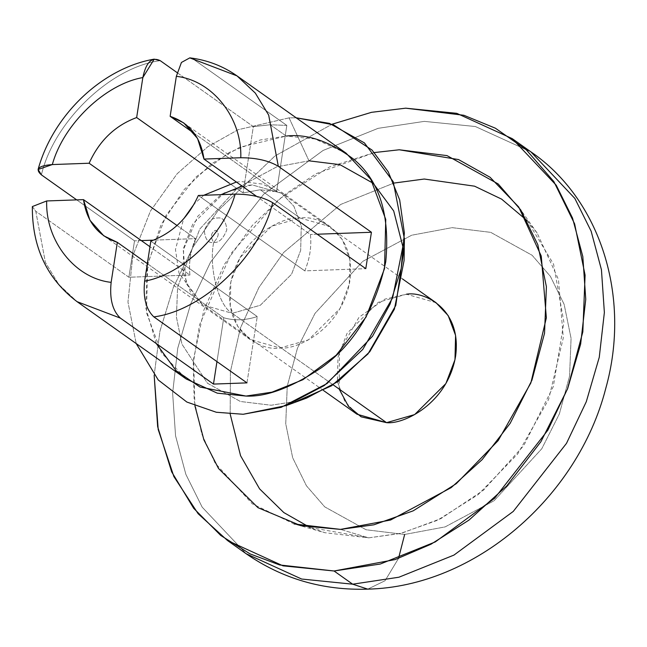 <?xml version="1.0" encoding="UTF-8"?>
<svg xmlns="http://www.w3.org/2000/svg" width="647" height="647" viewBox="0 0 647 647"><rect width="100%" height="100%" fill="white"/><g stroke="black" fill="none" stroke-linecap="round" stroke-linejoin="round"><path stroke-width="0.49" stroke-dasharray="3.23 2.43" d="M300.127 218.031L330.059 226.587L342.409 239.673L349.881 259.706L349.267 284.3L340.063 308.473L308.441 339.861L280.005 348.037L250.074 339.473L237.724 326.395L230.251 306.354L230.866 281.76L240.069 257.587L271.683 226.199L300.127 218.031L260.223 189.749L243.07 192.96L229.394 183.271L243.07 192.96L260.223 189.749L300.127 218.031C283.038 216.049 238.508 237.053 230.251 285.198C223.611 333.278 262.1 351.281 280.005 348.037C297.094 350.011 341.616 329.008 349.881 280.863C356.513 232.783 318.025 214.78 300.127 218.031M177.052 225.528L195.548 238.63C190.493 250.882 188.617 263.014 189.919 275.032L149.967 246.725L189.919 275.032C188.617 263.014 190.493 250.882 195.548 238.63L153.574 240.15L195.548 238.63L177.052 225.528M147.346 263.628L223.749 317.766C234.376 320.815 245.545 320.411 257.247 316.553L150.824 241.145L257.247 316.553C245.545 320.411 234.376 320.815 223.749 317.766L216.963 361.6L223.749 317.766L147.346 263.628M198.346 195.475L304.761 270.875C309.824 258.63 311.7 246.491 310.398 234.473L256.641 196.381L310.398 234.473C311.7 246.491 309.824 258.63 304.761 270.875L365.798 268.667L304.761 270.875L198.346 195.475M346.105 153.177L314.927 138.959L286.249 136.064L270.284 124.75L286.831 125.421L276.568 191.747L194.432 133.549L276.568 191.747L260.223 189.749L276.568 191.747L286.831 125.421L193.72 59.443L189.83 57.882M160.221 60.656C110.588 67.094 53.927 121.563 41.4 174.86C53.927 121.563 110.588 67.094 160.221 60.656M237.028 75.893L193.72 59.443L286.831 125.421L270.284 124.75L286.249 136.064L260.272 139.978L229.362 152.401L196.033 176.938L166.125 215.176L147.718 263.531L146.489 312.711L161.435 352.785L186.134 378.948M32.374 206.555L35.771 211.262L45.403 262.439L58.772 284.454L77.058 301.664L58.772 284.454L45.403 262.439L35.771 211.262L128.882 277.248L134.519 240.846L76.702 199.874L134.519 240.846L128.882 277.248L189.919 275.032L128.882 277.248L35.771 211.262L32.374 206.7M177.084 72.601L253.333 126.634L270.284 124.75L253.333 126.634L243.07 192.96L253.333 126.634L177.084 72.601M308.983 160.828L289.063 117.859L296.18 117.803L289.063 117.859L308.983 160.828L276.738 166.853L237.724 187.711L199.745 229.119L177.61 287.106L176.413 317.062L181.936 344.131L207.452 383.234L240.417 401.488L271.15 405.24L296.908 401.197L271.15 405.24L240.417 401.488L207.452 383.234L181.936 344.131L176.413 317.062L177.61 287.106L199.745 229.119L237.724 187.711L276.738 166.853L308.983 160.828L339.966 164.653L373.149 183.255L393.7 210.954L403.817 250.316L404.084 260.579M289.063 117.859L238.047 129.74L207.736 146.756L177.116 173.784L150.468 211.011L132.837 255.662L127.96 302.028L136.21 343.573L127.96 302.028L132.837 255.662L150.468 211.011L177.116 173.784L207.736 146.756L238.047 129.74L289.063 117.859M156.259 343.541L145.785 307.851L147.192 266.224L161.022 224.784L184.193 189.49L211.828 163.626L239.56 147.33L286.249 136.064M246.976 382.87L257.247 316.553L246.976 382.87M141.313 240.595L134.519 240.846L141.313 240.595M32.374 206.628L46.689 200.958M176.34 76.346L181.403 62.492L189.765 57.874M317.192 234.23L310.398 234.473L317.192 234.23M404.658 534.462L366.081 529.756L324.705 506.852L306.435 485.776L292.67 457.761L285.739 423.777L287.244 386.17L297.434 348.248L315.024 313.374L362.708 261.404L411.678 235.217L452.156 227.655L490.733 232.362L532.109 255.266L550.387 276.342L564.144 304.357L571.075 338.341L569.578 375.947L559.388 413.87L541.79 448.743L494.114 500.713L445.136 526.901L404.658 534.462L445.136 526.901L494.114 500.713L541.79 448.743L559.388 413.87L569.578 375.947L571.075 338.341L564.144 304.357L550.387 276.342L532.109 255.266L490.733 232.362L452.156 227.655L411.678 235.217L362.708 261.404L315.024 313.374L297.434 348.248L287.244 386.17L285.739 423.777L292.67 457.761L306.435 485.776L324.705 506.852L366.081 529.756L404.658 534.462M398.52 558.401L385.07 580.715L367.755 589.142L385.07 580.715L398.52 558.401M246.127 553.719L202.163 507.143L185.851 474.324L175.555 435.811L172.628 393.085L177.739 348.264L190.711 303.839L210.518 262.197L263.75 194.132L323.071 150.46L378.091 128.341L424.327 121.377L475.375 126.529L530.88 151.843L475.375 126.529L424.327 121.377L378.091 128.341L323.071 150.46L263.75 194.132L210.518 262.197L190.711 303.839L177.739 348.264L172.628 393.085L175.555 435.811L185.851 474.324L202.163 507.143L246.127 553.719M154.164 375.228L159.955 331.11L173.283 287.583L193.113 246.895L217.845 210.817L274.878 156.04L332 124.248L274.878 156.04L217.845 210.817L193.113 246.895L173.283 287.583L159.955 331.11L154.164 375.228M194.917 405.823L193.615 358.81L203.845 310.139L224.363 264.461L252.241 225.496L283.879 195.184L316.108 173.695L374.37 152.563L329.372 167.015L278.97 199.211L231.375 253.074L199.551 324.818L193.259 363.266L194.165 400.412L201.824 434.153L215.079 463.009L252.241 503.787L294.102 523.957L324.859 532.707L310.05 527.515L368.709 537.843L324.859 532.707M230.178 414.056L230.405 371.596L240.36 328.166L258.921 287.47L283.693 252.451L340.678 204.46L393.829 183.093L340.678 204.46L283.693 252.451L258.921 287.47L240.36 328.166L230.405 371.596L230.178 414.056M527.354 220.845L537.156 233.09L558.466 279.488L563.286 337.88L548.624 399.458L517.729 453.927L478.165 494.607L437.421 520.301L400.283 533.508L368.709 537.843L340.492 529.392L368.709 537.843L401.755 533.16L440.793 518.659L483.406 490.28L523.819 445.532L553.29 386.655L563.893 322.279L553.581 264.178L527.354 220.845M339.19 389.106L339.44 351.264L359.045 317.232L384.876 299.124L406.421 294.215L378.325 302.286L347.083 333.302L337.993 357.184L337.386 381.479L344.77 401.277L356.966 414.201M435.997 302.675L406.421 294.215M242.164 186.126L252.12 184.88L281.688 193.332L293.892 206.264L301.276 226.054L300.669 250.357L291.571 274.239L260.337 305.247L232.233 313.326L333.132 384.819L232.233 313.326L202.665 304.866L186.279 283.718L183.263 250.098L197.723 216.333L221.08 194.65M232.233 313.326L260.337 305.247L291.571 274.239L300.669 250.357L301.276 226.054L293.892 206.264L281.688 193.332L252.12 184.88L224.016 192.952L192.782 223.959L183.683 247.85L183.077 272.144L190.461 291.943L202.665 304.866L232.233 313.326C218.71 306.322 208.504 267.357 213.68 242.471C210.186 236.851 210.817 232.774 215.572 230.251C219.592 232.459 218.961 236.535 213.68 242.471C208.253 243.353 205.139 239.414 204.323 230.655C207.873 221.735 212.256 217.529 217.465 218.031C222.883 217.141 226.005 221.08 226.814 229.839C223.272 238.759 218.888 242.973 213.68 242.471C218.961 236.535 219.592 232.459 215.572 230.251C210.817 232.774 210.186 236.851 213.68 242.471C208.504 267.357 218.71 306.322 232.233 313.326M213.68 242.471C218.888 242.973 223.272 238.759 226.814 229.839C226.005 221.08 222.883 217.141 217.465 218.031C212.256 217.529 207.873 221.735 204.323 230.655C205.139 239.414 208.253 243.353 213.68 242.471M330.059 226.587L183.732 122.906M250.074 339.473L103.746 235.791M537.156 233.09L518.708 206.975M402.523 278.954L281.688 193.332L262.431 184.063L241.468 181.597L236.381 182.025M323.492 390.481L202.665 304.866L179.001 273.123L175.458 249.548L183.602 218.904M203.765 195.273L194.27 203.845"/><path stroke-width="0.97" d="M229.394 183.271L136.654 117.552C115.085 125.55 99.25 140.771 89.132 163.23L177.052 225.528L89.132 163.23C99.25 140.771 115.085 125.55 136.654 117.552L142.841 77.559C105.121 84.167 63.39 124.281 52.326 164.564L89.132 163.23L52.326 164.564C63.39 124.281 105.121 84.167 142.841 77.559L154.204 59.16L160.221 60.656L177.084 72.601L160.221 60.656C151.851 56.564 146.06 62.193 142.841 77.559L136.654 117.552L229.394 183.271M46.689 200.958L83.495 199.632L149.967 246.725L83.495 199.632L89.917 220.215L103.746 235.791L117.333 242.358L147.346 263.628L117.333 242.358C98.012 235.848 86.73 221.606 83.495 199.632L46.689 200.958C45.339 240.886 75.052 278.42 111.138 282.359L117.333 242.358L111.138 282.359C75.052 278.42 45.339 240.886 46.689 200.958L32.374 206.555M150.824 241.145C172.393 233.155 188.228 217.926 198.346 195.475C188.228 217.926 172.393 233.155 150.824 241.145L144.637 281.146C182.357 274.53 224.088 234.416 235.152 194.14L198.346 195.475L235.152 194.14C224.088 234.416 182.357 274.53 144.637 281.146C142.93 297.571 146.004 309.492 153.865 316.893C203.49 310.455 260.159 255.994 272.678 202.689C263.046 196.987 250.543 194.14 235.152 194.14C250.543 194.14 263.046 196.987 272.678 202.689C260.159 255.994 203.49 310.455 153.865 316.893L246.976 382.87L213.478 384.083L120.366 318.106C112.513 310.738 109.44 298.825 111.138 282.359C109.44 298.825 112.513 310.738 120.366 318.106L77.058 301.664L120.366 318.106L213.478 384.083L246.976 382.87L153.865 316.893C146.004 309.492 142.93 297.571 144.637 281.146L150.824 241.145M256.641 196.381L203.983 159.073L197.561 138.49L183.732 122.906L170.145 116.339L194.432 133.549L170.145 116.339C189.466 122.857 200.748 137.099 203.983 159.073L240.789 157.739C242.14 117.811 212.426 80.285 176.34 76.346L170.145 116.339L176.34 76.346C212.426 80.285 242.14 117.811 240.789 157.739C256.172 157.739 268.675 160.593 278.315 166.287L268.683 115.109L255.314 93.095L237.028 75.893L255.314 93.095L268.683 115.109L278.315 166.287L371.427 232.265L365.798 268.667L272.678 202.689L365.798 268.667L371.427 232.265L317.192 234.23L371.427 232.265L278.315 166.287C268.675 160.593 256.172 157.739 240.789 157.739L203.983 159.073L256.641 196.381M41.4 174.86L38.108 169.474L52.326 164.564C38.432 165.632 34.792 169.069 41.4 174.86L76.702 199.874L41.4 174.86M189.765 57.874L237.028 75.893C222.932 66.002 207.202 59.993 189.83 57.858L181.427 62.46L176.34 76.346M32.35 206.555C32.067 247.13 46.972 278.833 77.058 301.664L186.134 378.948L217.319 393.174L245.997 396.069L271.966 392.155L302.877 379.732L336.205 355.195L366.113 316.957L384.528 268.602L385.749 219.422L370.804 179.348L346.105 153.177L237.028 75.893M308.983 160.828L339.966 164.653L373.149 183.255L393.7 210.954L403.817 250.316L395.77 305.481L367.965 353.958L331.596 385.79L296.908 401.197L306.678 398.051L338.082 381.504L369.785 351.733L394.403 309.169L404.084 260.579L404.399 238.84L392.656 297.766L362.805 349.388L324.349 385.483L286.273 405.556L243.175 414.274L281.162 407.335L327.083 383.534L372.559 336.189L390.084 304.09L401.156 268.707L404.375 232.952L399.676 199.883L388.24 171.843L372.041 150.064L333.512 124.798L296.18 117.803L329.436 123.375L364.415 142.89L393.214 181.686L404.399 238.84M136.21 343.573L158.24 379.975L186.886 402.062L216.3 412.252L243.175 414.274L216.3 412.252L186.886 402.062L158.24 379.975L136.21 343.573M286.249 136.064C307.309 133.573 329.897 141.378 353.998 159.461C379.538 180.99 390.125 215.079 385.758 261.736C375.648 308.595 354.33 343.84 321.802 367.472C291.789 387.521 266.524 397.056 245.997 396.069L200.004 387.035L176.105 370.707L156.259 343.541M216.963 361.6L213.478 384.083L216.963 361.6M153.574 240.15L141.313 240.595L153.574 240.15M404.658 534.462L398.52 558.401L404.658 534.462M512.254 138.652L556.218 185.22L572.53 218.047L582.818 256.552L585.753 299.286L580.642 344.107L567.67 388.532L547.863 430.166L494.632 498.239L435.302 541.911L380.29 564.03L334.054 570.994L352.68 584.192L334.054 570.994L395.115 559.582L430.991 544.216L468.986 520.091L506.763 485.937L540.916 441.683L567.459 389.073L582.826 331.879L585.09 275.153L574.633 223.886L553.872 181.621L526.31 149.837L495.392 128.203L463.891 115.279L405.701 108.178L371.524 112.319L332 124.248L371.524 112.319L405.701 108.178L456.75 113.33L512.254 138.652L530.88 151.843L574.843 198.419L591.156 231.246L601.443 269.75L604.371 312.477L599.259 357.298L586.287 401.722L566.489 443.365L513.257 511.429L453.927 555.102L398.908 577.221L352.68 584.192L398.908 577.221L453.927 555.102L513.257 511.429L566.489 443.365L586.287 401.722L599.259 357.298L604.371 312.477L601.443 269.75L591.156 231.246L574.843 198.419L530.88 151.843C600.295 199.163 631.521 296.69 605.729 388.548C577.917 497.058 474.801 586.675 367.755 589.142L352.68 584.192L301.631 579.033L246.127 553.719L301.631 579.033L352.68 584.192L367.755 589.142C322.869 590.59 282.318 578.782 246.127 553.719L227.501 540.52L198.152 513.742L173.881 476.572L158.208 429.559L154.164 375.228L157.658 426.721L171.665 471.849L193.696 508.324L220.773 535.481L250.122 553.921L279.625 564.96L334.054 570.994L283.006 565.842L227.501 540.52M294.102 523.957L340.492 529.392L373.901 524.806L413.19 510.839L456.297 483.649L498.158 440.607L530.839 382.984L546.359 317.831L541.256 256.058L518.708 206.975L490.094 177.286L458.545 159.574L399.264 149.78L374.37 152.563L399.264 149.78L446.996 155.603L498.182 183.95L520.795 210.016L537.819 244.687L546.4 286.734L544.539 333.262L531.939 380.177L510.168 423.324L482.152 459.629L451.169 487.636L390.578 520.026L340.492 529.392L301.009 525.736L257.943 507.669L218.5 468.46L203.878 439.839L194.917 405.823M310.05 527.515L283.815 512.561L259.593 488.873L240.571 455.723L230.178 414.056L240.571 455.723L259.593 488.873L283.815 512.561L310.05 527.515M393.829 183.093L424.254 179.033L474.542 186.174L501.611 199.13L527.354 220.845L501.611 199.13L474.542 186.174L424.254 179.033L393.829 183.093M406.421 294.215C424.108 291.004 462.136 308.789 455.585 356.295C447.417 403.865 403.429 424.618 386.542 422.661L361.172 416.846L348.45 406.324L339.19 389.106M323.492 390.481L356.966 414.201L386.542 422.661L414.638 414.59L445.88 383.574L454.978 359.692L455.577 335.397L448.193 315.599L435.997 302.675L402.523 278.954M386.542 422.661L333.132 384.819L386.542 422.661M221.08 194.65L242.164 186.126M154.196 59.136C101.854 68.21 52.933 115.312 38.092 169.474M306.678 398.051L286.273 405.556M236.381 182.025L203.765 195.273M194.27 203.845L183.602 218.904"/></g></svg>
